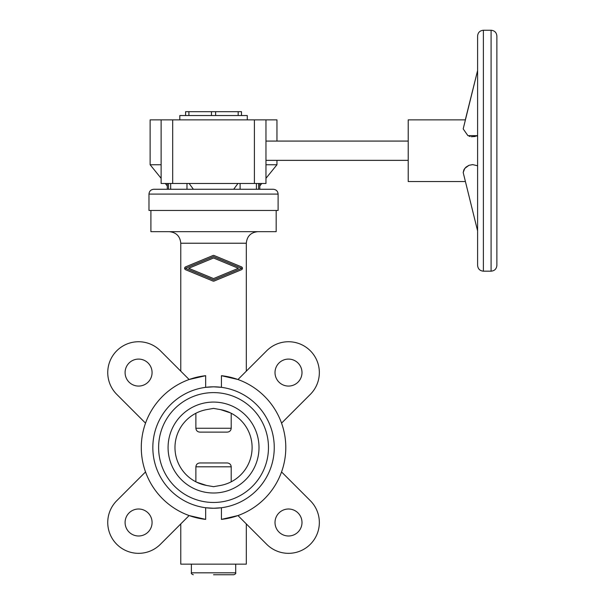 <?xml version="1.0" encoding="UTF-8"?>
<svg xmlns="http://www.w3.org/2000/svg" width="605" height="605" viewBox="0 0 605 605"><rect width="100%" height="100%" fill="white"/><g stroke="black" fill="none" stroke-linecap="round" stroke-linejoin="round"><path stroke-width="0.91" d="M191.377 564.147L191.377 572.822L235.708 572.822L235.708 564.147M213.542 574.75L233.78 574.75C235.421 574.115 236.063 573.472 235.708 572.822M180.774 523.915L180.774 564.147L246.311 564.147L246.311 523.915M189.123 515.566L205.655 519.385L189.123 515.566L160.393 544.303A30.84 30.84 0 0 1 116.78 544.303A30.84 30.84 0 0 1 116.78 500.69L145.51 471.953M205.655 507.739L213.542 508.253L205.655 507.739L205.655 519.385A72.282 72.282 0 0 1 205.655 375.69L189.123 379.509L160.393 350.771A30.84 30.84 0 0 0 116.78 350.771A30.84 30.84 0 0 0 116.78 394.384L145.51 423.122M213.542 508.253L221.43 507.739L221.43 519.385L237.962 515.566L221.43 519.385A72.282 72.282 0 0 0 221.43 375.69L237.962 379.509L221.43 375.69L221.43 387.336L213.542 386.822L205.655 387.344L213.542 386.822A60.712 60.712 0 0 0 152.831 447.541A60.712 60.712 0 0 0 213.542 508.253A60.712 60.712 0 0 0 274.254 447.541A60.712 60.712 0 0 0 213.542 386.822M213.542 493.007A45.466 45.466 0 0 0 259.008 447.541A45.466 45.466 0 0 0 213.542 402.075A45.466 45.466 0 0 0 168.077 447.541A45.466 45.466 0 0 0 213.542 493.007M206.411 485.422A38.546 38.546 0 0 1 206.411 409.653C191.793 414.44 191.793 414.44 206.411 409.653L213.542 408.398L220.674 409.653A38.546 38.546 0 0 1 220.674 485.422C235.292 480.635 235.292 480.635 220.674 485.422L213.542 486.685L206.411 485.422L196.648 482.185M213.542 502.468A54.934 54.934 0 0 0 268.476 447.541A54.934 54.934 0 0 0 213.542 392.607A54.934 54.934 0 0 0 158.608 447.541A54.934 54.934 0 0 0 213.542 502.468M148.974 194.084C149.261 191.157 150.864 189.546 153.791 189.267L273.294 189.267C276.22 189.546 277.824 191.157 278.111 194.084L278.111 210.464L148.974 210.464L148.974 194.084L278.111 194.084M150.902 210.464L150.902 231.67L276.183 231.67L276.183 210.464M195.876 413.276L195.876 428.264C196.156 430.647 197.495 431.932 199.915 432.121L227.17 432.121C229.59 431.932 230.936 430.647 231.208 428.264L231.208 413.276M231.208 481.799L231.208 466.81C230.936 464.428 229.59 463.143 227.17 462.961L199.915 462.961C197.495 463.143 196.156 464.428 195.876 466.81L195.876 481.799M241.554 269.686L241.493 269.709A1.543 1.543 0 0 0 241.493 266.865L241.554 266.888M242.423 268.575L242.423 268M185.531 266.896L185.591 266.865A1.543 1.543 0 0 0 185.591 269.717L185.531 269.686M246.311 371.16L246.311 243.233C246.991 236.207 250.848 232.35 257.874 231.67M246.311 243.233L180.774 243.233L180.774 371.16M301.993 372.582A13.492 13.492 0 0 0 288.502 359.09A13.492 13.492 0 0 0 275.01 372.582A13.492 13.492 0 0 0 288.502 386.073A13.492 13.492 0 0 0 301.993 372.582M301.993 522.501A13.492 13.492 0 0 0 288.502 509.009A13.492 13.492 0 0 0 275.01 522.501A13.492 13.492 0 0 0 288.502 535.992A13.492 13.492 0 0 0 301.993 522.501M152.074 372.582A13.492 13.492 0 0 0 138.583 359.09A13.492 13.492 0 0 0 125.091 372.582A13.492 13.492 0 0 0 138.583 386.073A13.492 13.492 0 0 0 152.074 372.582M152.074 522.501A13.492 13.492 0 0 0 138.583 509.009A13.492 13.492 0 0 0 125.091 522.501A13.492 13.492 0 0 0 138.583 535.992A13.492 13.492 0 0 0 152.074 522.501M237.962 515.566L266.699 544.303A30.84 30.84 0 0 0 310.312 544.303A30.84 30.84 0 0 0 310.312 500.69L281.575 471.953M281.575 423.122L310.312 394.384A30.84 30.84 0 0 0 310.312 350.771A30.84 30.84 0 0 0 266.699 350.771L237.962 379.509M189.123 379.509L205.655 375.69L205.655 387.336M220.674 409.653L230.437 412.89M199.915 432.121L213.542 432.121M238.385 268.287L213.55 258.002L188.7 268.287L213.542 278.58L238.385 268.287M241.66 268.287L213.542 279.934L185.432 268.287L213.55 256.641L241.66 268.287M185.591 269.717L212.952 281.045A1.543 1.543 0 0 0 214.132 281.045L241.493 269.709M241.493 266.865L214.14 255.529A1.543 1.543 0 0 0 212.96 255.529L185.591 266.865M161.119 178.316L150.131 164.749L150.131 119.873L276.954 119.873L276.954 141.078M150.131 164.749L161.119 164.749M276.954 160.355L276.954 164.749L265.966 178.316M265.966 164.749L276.954 164.749M167.29 185.939L165.301 183.481M261.784 183.481L259.795 185.939L259.795 189.267L258.592 189.267L258.592 183.481M265.966 141.078L408.216 141.078M408.216 160.355L265.966 160.355M477.602 257.685L477.602 230.898A9.635 6.708 -14 0 1 477.474 229.809A9.635 6.708 -14 0 1 477.602 228.682M472.8 164.613L469.019 165.286L465.941 167.146L463.899 169.748L463.188 172.523L464.784 168.371L469.019 165.286L472.702 164.613L477.602 165.778M491.094 30.25C494.603 30.59 496.531 32.519 496.879 36.035L496.879 265.398C496.531 268.907 494.603 270.836 491.094 271.176L483.387 271.176C479.871 270.836 477.942 268.907 477.602 265.398L477.602 36.035C477.942 32.519 479.871 30.59 483.387 30.25L491.094 30.25L491.094 271.176M179.814 119.873L179.814 115.54L247.271 115.54L247.271 119.873M465.298 181.553L408.216 181.553L408.216 119.873L465.298 119.873L477.602 70.528L477.602 43.742L477.602 70.528A9.635 6.708 -166 0 0 477.474 71.624A9.635 6.708 -166 0 0 477.602 72.744L477.602 78.136M477.602 230.898L463.188 172.523M477.602 135.656L467.899 135.633L463.188 128.91L477.602 70.528M469.019 136.14L470.1 136.488M471.348 136.73L475.462 136.458M476.528 136.117L477.375 135.762M241.493 115.54L241.493 111.683L185.599 111.683L185.599 115.54M167.29 183.481L167.29 189.267L168.5 189.267L168.5 183.481M233.689 189.267L237.954 183.481M189.131 183.481L193.396 189.267M161.119 119.873L161.119 183.481L265.966 183.481L265.966 119.873M195.876 428.264L231.208 428.264M195.876 466.81L231.208 466.81M483.387 30.25L483.387 271.176M215.63 115.54L215.63 111.683M238.181 115.54L238.181 111.683M211.455 115.54L211.455 111.683M188.904 115.54L188.904 111.683M240.109 189.267L240.109 183.481M256.414 189.267L256.414 183.481M186.975 189.267L186.975 183.481M170.671 189.267L170.671 183.481M172.682 119.873L172.682 183.481M254.402 119.873L254.402 183.481M180.774 243.233C180.093 236.207 176.236 232.35 169.211 231.67M191.377 572.822C191.021 573.472 191.664 574.115 193.305 574.75M259.795 183.481L259.795 189.267"/></g></svg>

